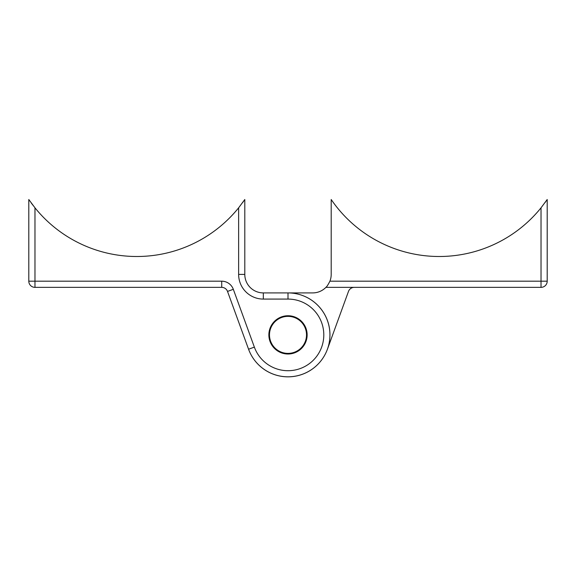 <?xml version="1.0" encoding="UTF-8"?>
<svg xmlns="http://www.w3.org/2000/svg" width="576" height="576" viewBox="0 0 576 576"><rect width="100%" height="100%" fill="white"/><g stroke="black" fill="none" stroke-linecap="round" stroke-linejoin="round"><path stroke-width="0.86" d="M270.23 341.964L270.893 341.964L270.425 342.432M270.842 343.339L271.505 343.282L271.073 343.793M269.726 340.546L270.389 340.596L269.885 341.035M269.338 339.098L270 339.199L269.46 339.595M269.064 337.622L269.712 337.774L269.143 338.119M268.913 336.125L269.539 336.334L268.949 336.636M268.87 334.62L269.489 334.879L268.87 335.131M268.949 333.122L269.539 333.425L268.913 333.634M269.143 331.632L269.712 331.985L269.064 332.136M269.46 330.163L270 330.559L269.338 330.66M269.885 328.723L270.389 329.155L269.726 329.206M270.389 329.155A18.511 18.511 0 0 1 270.893 327.794L270.23 327.794M270.425 327.319L270.893 327.794M271.073 325.966L271.505 326.47L270.842 326.419M271.822 324.662L272.21 325.202L271.555 325.102M272.671 323.431L273.024 323.993L272.376 323.842M273.622 322.258L273.924 322.855L273.29 322.646M274.651 321.17L274.91 321.79L274.291 321.53M275.767 320.17L275.976 320.803L275.386 320.501M275.976 320.803A18.511 18.511 0 0 1 277.121 319.903L276.552 319.55M276.962 319.255L277.121 319.903A18.511 18.511 0 0 1 278.323 319.09L277.79 318.701M278.222 318.434L278.323 319.09M279.54 317.714L279.598 318.384L279.086 317.952M280.915 317.11L280.915 317.772L280.447 317.304M282.334 316.606L282.276 317.268L281.844 316.764M283.781 316.217L283.68 316.872L283.284 316.339M285.257 315.943L285.106 316.591L284.753 316.022M286.754 315.785L286.546 316.418L286.243 315.828M288.252 315.749L288 316.361L287.748 315.749M289.757 315.828L289.454 316.418L289.246 315.785M291.247 316.022L290.894 316.591L290.743 315.943M292.716 316.339L292.32 316.872L292.219 316.217M294.156 316.764L293.724 317.268L293.666 316.606M295.553 317.304L295.085 317.772L295.085 317.11M296.914 317.952L296.402 318.384L296.46 317.714M298.21 318.701L297.677 319.09L297.778 318.434M299.448 319.55L298.879 319.903L299.038 319.255M300.614 320.501L300.024 320.803L300.233 320.17M301.709 321.53L301.09 321.79L301.349 321.17M302.71 322.646L302.076 322.855L302.378 322.258M303.624 323.842L302.976 323.993L303.329 323.431M304.445 325.102L303.79 325.202L304.178 324.662M305.158 326.419L304.495 326.47L304.927 325.966M305.77 327.794L305.107 327.794L305.575 327.319M306.274 329.206L305.611 329.155L306.115 328.723M306.662 330.66L306 330.559L306.54 330.163M306.936 332.136L306.288 331.985L306.857 331.632M307.087 333.634L306.461 333.425L307.051 333.122M307.13 335.131L306.511 334.879L307.13 334.62M307.051 336.636L306.461 336.334L307.087 336.125M306.857 338.119L306.288 337.774L306.936 337.622M306.54 339.595L306 339.199L306.662 339.098M306.115 341.035L305.611 340.596L306.274 340.546M305.611 340.596A18.511 18.511 0 0 1 305.107 341.964L305.77 341.964M305.575 342.432L305.107 341.964M304.927 343.793L304.495 343.282L305.158 343.339M304.178 345.089L303.79 344.549L304.445 344.657M303.329 346.327L302.976 345.758L303.624 345.917M302.378 347.494L302.076 346.903L302.71 347.105M301.349 348.588L301.09 347.969L301.709 348.228M300.233 349.589L300.024 348.955L300.614 349.258M299.038 350.503L298.879 349.855L299.448 350.208M297.778 351.324L297.677 350.662L298.21 351.058M296.46 352.037L296.402 351.374L296.914 351.806M295.085 352.649L295.085 351.986L295.553 352.454M295.085 351.986A18.511 18.511 0 0 1 293.724 352.483L294.156 352.994M293.666 353.153L293.724 352.483M292.219 353.542L292.32 352.879L292.716 353.419M290.743 353.815L290.894 353.167L291.247 353.736M271.555 344.657L272.21 344.549L271.822 345.089M272.376 345.917L273.024 345.758L272.671 346.327M273.29 347.105L273.924 346.903L273.622 347.494M274.291 348.228L274.91 347.969L274.651 348.588M275.386 349.258L275.976 348.955L275.767 349.589M276.552 350.208L277.121 349.855L276.962 350.503M277.79 351.058L278.323 350.662L278.222 351.324M279.086 351.806L279.598 351.374L279.54 352.037M280.447 352.454L280.915 351.986L280.915 352.649M281.844 352.994L282.276 352.483L282.334 353.153M283.284 353.419L283.68 352.879L283.781 353.542M284.753 353.736L285.106 353.167L285.257 353.815M286.243 353.93L286.546 353.333L286.754 353.966M287.748 354.01L288 353.39A18.511 18.511 0 0 0 304.034 325.62A18.511 18.511 0 0 0 271.966 325.62A18.511 18.511 0 0 0 288 353.39L288.252 354.01M290.894 353.167A18.511 18.511 0 0 1 289.454 353.333L289.757 353.93M289.246 353.966L289.454 353.333M34.97 207.814L34.97 281.189L28.8 281.189L28.8 199.512L34.97 207.814A130.831 130.831 0 0 0 238.63 207.814L244.8 199.512L244.8 274.399A18.511 18.511 0 0 0 263.311 292.91L288 292.91A41.969 41.969 0 0 1 297.677 375.71A41.969 41.969 0 0 1 248.566 349.229L227.52 291.42A6.17 6.17 0 0 0 221.724 287.359L34.97 287.359A6.17 6.17 0 0 1 28.8 281.189A6.17 6.17 0 0 0 34.97 287.359L34.97 281.189L221.724 281.189A12.341 12.341 0 0 1 233.323 289.31L254.362 347.119A35.791 35.791 0 0 0 323.554 330.725A35.791 35.791 0 0 0 288 299.081L263.311 299.081A24.689 24.689 0 0 1 238.63 274.399L238.63 207.814M288 354.01A19.13 19.13 0 0 0 304.567 325.31A19.13 19.13 0 0 0 271.433 325.31A19.13 19.13 0 0 0 288 354.01M244.8 199.512L242.669 202.536M32.882 205.164L31.154 202.853M29.311 200.254L28.8 199.512M354.276 287.359A6.17 6.17 0 0 0 348.48 291.42L327.434 349.229M254.362 347.119L248.566 349.229A41.969 41.969 0 0 0 329.681 330.005A41.969 41.969 0 0 0 288 292.91L312.689 292.91A18.511 18.511 0 0 0 325.908 287.359C326.714 286.898 328.046 284.839 329.911 281.189A18.511 18.511 0 0 0 331.2 274.399L331.2 199.512A130.831 130.831 0 0 0 541.03 207.814L547.2 199.512L547.2 281.189A6.17 6.17 0 0 1 541.03 287.359L325.908 287.359L326.412 286.819M547.2 199.512L545.069 202.536M238.63 274.399L244.8 274.399A18.511 18.511 0 0 0 263.311 292.91L263.311 299.081M233.323 289.31L227.52 291.42A6.17 6.17 0 0 0 221.724 287.359L221.724 281.189A12.341 12.341 0 0 1 232.416 287.359M288 292.91L288 299.081M329.911 281.189L541.03 281.189L541.03 207.814M541.03 287.359L541.03 281.189L547.2 281.189A6.17 6.17 0 0 1 541.03 287.359"/></g></svg>
